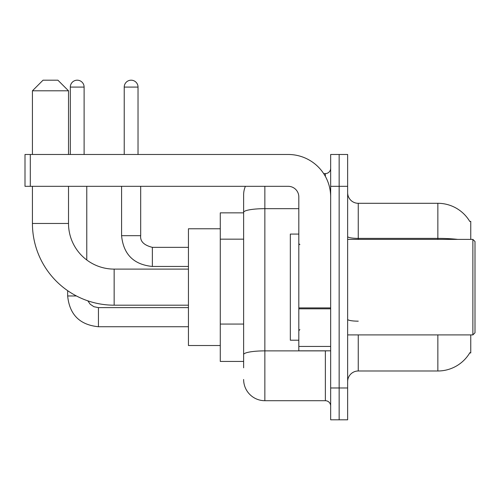 <?xml version="1.0" encoding="UTF-8"?>
<svg xmlns="http://www.w3.org/2000/svg" width="500" height="500" viewBox="0 0 500 500"><rect width="100%" height="100%" fill="white"/><g stroke="black" fill="none" stroke-linecap="round" stroke-linejoin="round"><path stroke-width="0.75" d="M470.756 239.387L470.756 221.344L469.787 221.475A37.144 37.144 0 0 0 437.856 203.3A37.144 37.144 0 0 1 469.712 221.344A37.144 37.144 0 0 0 437.856 203.3L358.256 203.3A10.613 10.613 0 0 1 347.644 192.688A10.613 10.613 0 0 0 358.256 203.3L358.256 239.387M470.756 334.906L470.756 352.95L469.712 352.95L469.9 352.631A37.144 37.144 0 0 1 437.856 370.988L358.256 370.988A10.613 10.613 0 0 0 347.644 381.606M243.631 367.806L243.631 212.35L243.631 212.856L220.281 212.856L220.281 361.438L243.631 361.438M339.15 387.969L339.15 419.812L347.644 419.812L347.644 387.969L339.15 387.969L339.15 419.812L330.662 419.812L330.662 387.969L339.15 387.969L339.15 186.319L339.15 387.969M330.662 387.969L330.662 154.481L339.15 154.481L339.15 186.319L339.15 154.481L347.644 154.481L347.644 387.969M264.856 186.319L264.856 400.706L325.356 400.706L325.356 350.825M323.663 173.588L325.356 173.588A5.306 5.306 0 0 0 330.662 168.281M243.631 232.794L243.631 194.812A21.225 21.225 0 0 1 245.406 186.319M243.631 358.256L243.631 330.438M298.819 208.669L264.856 208.669A21.225 3.688 180 0 0 243.631 212.35L243.631 194.812M330.662 406.012A5.306 5.306 0 0 0 325.356 400.706M264.856 400.706A21.225 21.225 0 0 1 243.631 379.481M188.444 305.188L114.15 305.188A81.719 81.719 0 0 1 32.431 223.469L32.431 186.319M114.15 305.188L114.15 269.106A45.637 45.637 0 0 1 68.513 223.469L68.513 186.319M43.044 80.188L57.9 80.188L68.513 90.8L32.431 90.8L43.044 80.188M68.513 154.481L68.513 90.8M32.431 154.481L32.431 90.8M220.281 228.775L188.444 228.775L188.444 345.519L220.281 345.519M70.319 154.481L70.319 87.088A6.9 6.9 0 0 1 77.219 80.188A6.9 6.9 0 0 1 84.113 87.088L84.113 154.481M86.769 259.975L86.769 186.319M76.419 295.956L67.663 295.956L67.663 290.681M124.231 154.481L124.231 87.088A6.9 6.9 0 0 1 131.131 80.188A6.9 6.9 0 0 1 138.031 87.088L138.031 154.481M121.581 186.319L121.581 235.675L140.681 235.675L140.681 186.319M330.662 350.825L298.819 350.825L298.819 307.906L330.662 307.906M330.662 196.931A42.45 42.45 0 0 0 288.206 154.481L30.306 154.481L30.306 186.319L288.206 186.319A10.613 10.613 0 0 1 298.819 196.931L298.819 307.906M30.306 186.319L25 186.319L25 154.481L30.306 154.481M472.875 239.387L475 241.513L475 332.781L472.875 334.906L472.875 239.387L347.644 239.387M298.819 234.081L290.331 234.081L290.331 340.213L298.819 340.213M243.631 239.163L220.281 239.163M243.631 324.069L220.281 324.069M358.256 334.906L358.256 370.988M437.856 370.988L437.856 334.906M469.787 221.475A37.144 37.144 0 0 0 437.856 203.3L437.856 238.381L358.256 238.381A10.613 1.844 0 0 1 347.644 236.537M457.756 239.387A37.144 6.45 180 0 0 437.856 238.381L437.856 239.387M347.644 186.319L330.662 186.319M358.256 321.169A10.613 1.844 -0 0 1 347.644 319.325M327.2 350.825A5.306 0.919 0 0 1 325.356 350.881L264.856 350.881A21.225 3.688 180 0 0 243.631 354.569M325.356 176.381L325.356 173.588M32.431 223.469L68.513 223.469M188.444 326.731L98.444 326.731C79.769 324.888 69.513 314.631 67.663 295.956C69.513 314.631 79.769 324.888 98.444 326.731C79.769 324.888 69.513 314.631 67.663 295.956C69.513 314.631 79.769 324.888 98.444 326.731C79.769 324.888 69.513 314.631 67.663 295.956C69.513 314.631 79.769 324.888 98.444 326.731L98.444 307.65M70.319 87.088L84.113 87.088M188.444 266.45L152.356 266.45C133.688 264.606 123.425 254.344 121.581 235.675C123.425 254.344 133.688 264.606 152.356 266.45C133.688 264.606 123.425 254.344 121.581 235.675C123.425 254.344 133.688 264.606 152.356 266.45C133.688 264.606 123.425 254.344 121.581 235.675C123.425 254.344 133.688 264.606 152.356 266.45C133.688 264.606 123.425 254.344 121.581 235.675C123.425 254.344 133.688 264.606 152.356 266.45L152.356 247.362M124.231 87.088L138.031 87.088M330.662 308.831L298.819 308.831M298.819 346.438L330.662 346.438M188.444 269.106L114.15 269.106M87.837 300.837L90.188 304.212L93.888 306.706L98.444 307.631L93.888 306.706L90.188 304.212L87.837 300.837L90.188 304.212L93.888 306.706L98.444 307.631L93.888 306.706L90.188 304.212L87.837 300.837L90.188 304.212L93.888 306.706L98.444 307.631L93.888 306.706L90.188 304.212L87.837 300.837L90.188 304.212L93.888 306.706L98.444 307.631L188.444 307.631M67.663 295.956C69.513 314.631 79.769 324.888 98.444 326.731M152.356 247.344C143.931 245.225 140.044 241.331 140.681 235.675C140.044 241.331 143.931 245.225 152.356 247.344C143.931 245.225 140.044 241.331 140.681 235.675C140.044 241.331 143.931 245.225 152.356 247.344C143.931 245.225 140.044 241.331 140.681 235.675C140.044 241.331 143.931 245.225 152.356 247.344C143.931 245.225 140.044 241.331 140.681 235.675C140.044 241.331 143.931 245.225 152.356 247.344L188.444 247.344M347.644 334.906L472.875 334.906M299.881 244.694L298.819 243.631M299.881 329.6L298.819 330.662"/></g></svg>
